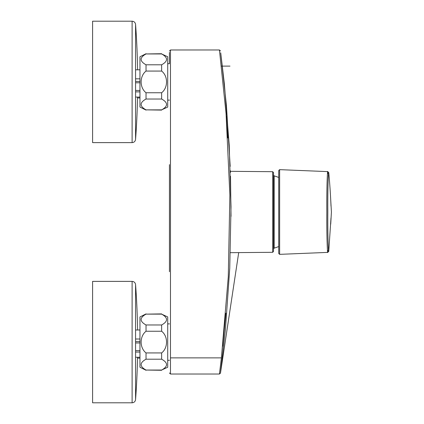 <?xml version="1.0" encoding="UTF-8"?>
<svg xmlns="http://www.w3.org/2000/svg" width="424" height="424" viewBox="0 0 424 424"><rect width="100%" height="100%" fill="white"/><g stroke="black" fill="none" stroke-linecap="round" stroke-linejoin="round"><path stroke-width="0.64" d="M132.108 21.2L132.108 142.618L92.591 142.618L92.591 21.2L132.108 21.2C134.095 21.37 135.251 22.44 135.569 24.412L135.569 139.406A780.547 780.547 0 0 0 137.54 97.085M132.108 281.382L132.108 402.8L92.591 402.8L92.591 281.382L132.108 281.382C134.095 281.552 135.251 282.623 135.569 284.594L135.569 399.588A780.547 780.547 0 0 0 137.54 357.268M169.446 259.377L169.446 271.72M278.727 212L278.727 170.517L279.628 169.648L279.628 254.352L278.727 253.483L278.727 212M327.826 250.335C327.699 259.647 326.575 238.489 326.83 212C326.575 185.516 327.699 164.353 327.826 173.665M279.628 169.648L327.726 171.609L328.759 172.711C330.216 187.912 330.959 204.008 330.99 206M328.817 174.55C328.695 165.487 327.567 186.125 327.821 212C327.567 237.88 328.695 258.507 328.817 249.45M330.99 218L328.759 251.289L327.726 252.391L279.628 254.352M273.517 212L273.517 172.563L272.659 171.694L272.659 252.307L273.517 251.437L273.517 175.059L274.153 175.891L274.153 248.109L273.517 248.941M161.639 92.75C168.185 87.625 168.143 76.129 161.639 71.068L146.031 71.068C139.528 76.129 139.485 87.625 146.031 92.75L161.639 92.75L161.639 99.02C168.164 102.64 168.164 106.254 161.639 109.864L167.713 107.06L167.713 56.758L161.639 53.954C168.164 57.579 168.164 61.189 161.639 64.798L161.639 71.068M161.639 109.864L146.031 109.864C139.507 106.254 139.507 102.64 146.031 99.02L161.639 99.02M161.639 64.798L146.031 64.798C139.507 61.189 139.507 57.579 146.031 53.954L161.639 53.954M161.639 53.721L146.031 53.954M146.031 109.864L161.639 110.097M146.031 92.75L146.031 99.02M146.031 64.798L146.031 71.068M135.569 69.812L139.957 69.812L139.957 56.758L139.957 107.06L146.031 110.097M139.957 107.06L139.957 97.955L137.524 97.955M161.639 352.932C168.185 347.807 168.143 336.311 161.639 331.25L146.031 331.25C139.528 336.311 139.485 347.807 146.031 352.932L161.639 352.932L161.639 359.202C168.164 362.822 168.164 366.437 161.639 370.046L167.713 367.242L167.713 316.94L161.639 314.136C168.164 317.756 168.164 321.371 161.639 324.98L161.639 331.25M161.639 370.046L146.031 370.046C139.507 366.437 139.507 362.822 146.031 359.202L161.639 359.202M161.639 324.98L146.031 324.98C139.507 321.371 139.507 317.756 146.031 314.136L161.639 314.136M161.639 313.903L146.031 314.136M146.031 370.046L161.639 370.279M146.031 352.932L146.031 359.202M146.031 324.98L146.031 331.25M146.031 313.903L139.957 316.94L139.957 367.242L146.031 370.279M167.713 323.878L169.446 323.878M167.713 63.695L169.446 63.695L169.446 52.38M135.569 97.085L139.957 97.085M135.569 78.827L139.957 78.827M135.569 357.268L139.957 357.268M135.569 339.009L139.957 339.009M135.569 329.994L139.957 329.994M169.446 259.366L169.446 164.634M230.184 166.372L226.427 105.481L220.724 52.825L224.376 84.016L229.225 145.284L231.016 206.727L229.75 268.207L225.42 329.549L220.475 373.104L238.707 252.603L220.469 373.131L219.441 374.021L221.402 357.798L228.282 276.851L229.872 195.13L226.05 113.531L219.441 49.979L220.475 50.891M231.022 216.362L230.508 176.214M230.396 172.573L230.338 170.724L230.359 171.323L272.659 171.694M225.833 313.182L222.685 346.185M226.268 116.229L227.768 137.986M135.569 90.45L139.957 90.45M139.957 91.876L135.569 91.876M139.957 81.435L135.569 81.435M135.569 82.791L139.957 82.791M135.569 350.632L139.957 350.632M139.957 352.053L135.569 352.053M139.957 341.617L135.569 341.617M135.569 342.968L139.957 342.968M169.446 51.018L170.485 49.979L170.485 374.021L169.446 372.982M137.593 69.812A780.547 780.547 0 0 0 135.569 24.412M132.108 142.618C134.095 142.448 135.251 141.377 135.569 139.406M137.593 329.994A780.547 780.547 0 0 0 135.569 284.594M132.108 402.8C134.095 402.63 135.251 401.56 135.569 399.588M330.72 199.837L331.409 212.048L330.72 224.163M274.153 248.109A37.466 37.466 0 0 0 278.727 246.514M278.727 177.486A37.466 37.466 0 0 0 274.153 175.891M272.659 252.307L230.359 252.678M146.031 53.721L139.957 56.758M167.713 360.305L169.446 360.305M167.713 100.122L169.446 100.122M137.524 358.137L139.957 358.137M221.392 66.112L229.988 66.112M170.485 49.979L219.441 49.979M170.485 357.882L221.402 357.882L170.485 357.877M170.485 374.021L219.441 374.021"/></g></svg>
